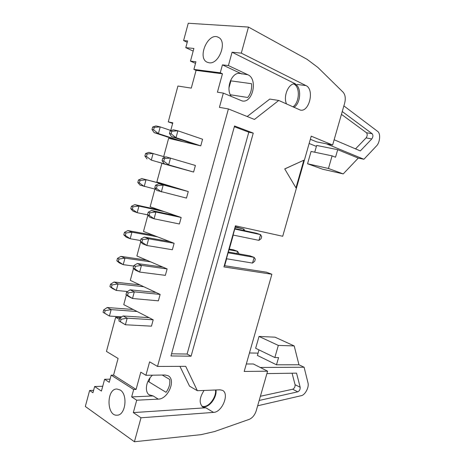 <?xml version="1.0" encoding="UTF-8"?>
<svg xmlns="http://www.w3.org/2000/svg" width="465" height="465" viewBox="0 0 465 465"><rect width="100%" height="100%" fill="white"/><g stroke="black" fill="none" stroke-linecap="round" stroke-linejoin="round"><path stroke-width="0.7" d="M234.54 125.974L253.256 133.095L191.092 356.196L170.963 355.952L234.54 125.974M213.54 412.397C222.282 412.263 229.797 393.256 222.299 390.286L219.928 389.821L197.363 390.716L185.715 366.344L157.519 366.432L228.408 108.938L254.448 119.447L278.75 100.457L300.285 110.066C309.306 112.437 314.724 89.373 305.976 85.601L241.3 53.132L248.473 27.069L307.074 59.328L317.851 67.413L343.118 92.21C345.297 94.784 345.815 98.435 344.658 103.166L332.62 145.034L311.23 136.164L282.708 236.278L235.43 225.816L223.938 266.922L271.886 274.251L244.189 371.454L267.602 371.186L256.244 410.705C254.791 415.059 252.454 417.942 249.228 419.36L214.597 431.532L201.171 434.636L134.414 441.75L141.005 417.785L213.54 412.397L205.844 407.782L203.17 407.27C198.91 403.632 199.212 398.023 204.071 390.449M284.719 168.911L295.967 187.843L303.837 160.21L284.719 168.911L295.967 187.843M126.381 294.909L123.754 304.651L153.206 319.792L151.462 326.163L125.399 324.762L118.883 320.92L120.423 321.757L121.092 319.269L119.552 318.438L118.883 320.92M120.482 316.77L120.144 318.019M133.513 268.474L130.305 280.372L160.14 294.426L158.391 300.832L132.502 298.495L128.34 296.42L125.98 294.601L127.544 295.374L128.218 292.874L126.654 292.107L125.98 294.601M140.686 241.893L136.884 255.971L167.115 268.921L165.354 275.361L139.651 272.072L135.431 270.171L133.124 268.131L134.705 268.846L135.385 266.329L133.798 265.625L133.124 268.131M147.899 215.15L143.505 231.436L174.125 243.271L172.358 249.746L146.841 245.503L142.563 243.765L140.302 241.509L141.906 242.16L142.592 239.626L140.982 238.987L140.302 241.509M154.921 189.121L150.16 206.768L181.181 217.481L179.397 223.991L154.072 218.777L149.73 217.213L147.527 214.731L149.155 215.318L149.84 212.772L148.207 212.197L147.527 214.731M162.791 158.147L162.093 160.716L163.767 161.169L164.465 158.594L162.791 158.147L166.034 156.85L195.405 165.464L193.603 172.05L161.878 163.343L156.85 181.978L188.273 191.545L186.482 198.096L156.943 190.505L154.787 187.802L156.438 188.319L157.129 185.762L155.479 185.25L154.787 187.802M170.144 130.886L169.446 133.472L171.143 133.856L171.841 131.27L170.144 130.886L173.34 129.799L177.874 130.799L202.571 139.238L200.764 145.859L168.626 138.314L163.692 156.6M119.313 319.316L115.64 317.328L106.456 351.424L118.087 358.457L113.57 375.127L111.176 375.156L109.246 382.306L104.608 379.283L101.416 391.082L94.633 386.508L92.948 392.756L89.623 390.472L93.599 390.338M134.414 441.75L85.328 406.474L89.623 390.472M149.126 394.779L153.171 395.948L131.653 396.912L136.71 400.208L133.316 412.6L141.005 417.785M131.653 396.912L133.676 389.519L136.082 389.432L113.57 375.127M111.176 375.156L133.676 389.519M120.115 389.961C128.073 394.372 125.649 415.297 117.168 415.181C106.462 416.408 106.253 388.746 116.866 389.002L120.115 389.961M147.986 381.277L166.04 392.321C169.184 387.961 170.382 383.654 169.62 379.399L162.227 375.04M136.082 389.432L140.796 372.192L145.929 375.29L164.918 374.999L167.83 375.627C176.421 379.202 168.295 399.191 158.245 399.139L136.71 400.208M149.875 395.256C144.208 392.693 145.737 380.829 152.526 375.191M267.602 371.186L253.344 363.985L246.322 363.985M202.147 406.561L204.263 406.834C210.192 406.724 217.068 396.744 215.981 389.978M145.929 375.29L149.614 361.84L157.519 366.432M228.408 108.938L219.422 107.351L223.334 93.105L217.422 92.186L222.45 73.801L196.079 70.384L191.284 88.118L177.921 86.037L168.272 121.871L172.806 122.824L170.742 130.467M104.608 379.283L110.095 379.173M115.64 317.328L120.255 317.618M94.633 386.508L102.719 386.27M133.316 412.6L205.844 407.782M197.363 390.716L189.557 386.171L179.949 366.362M286.521 103.98C282.819 95.999 289.015 82.317 295.548 83.956L232.076 52.22L228.414 65.571L222.427 64.873L220.259 72.802L193.882 69.413L195.951 61.764L190.476 61.124L193.893 48.453L185.791 47.651L187.598 40.92L183.605 40.565L188.255 23.25L248.473 27.069M232.076 52.22L241.3 53.132M209.087 62.769L207.32 62.275C196.689 58.067 208.25 31.626 218.352 37.334C227.687 41.251 219.056 64.728 209.087 62.769M172.649 123.405L168.272 121.871M193.173 51.115L185.791 47.651M228.414 65.571L247.892 74.766C258.191 78.986 252.64 103.643 242.067 100.922L223.334 93.105M247.188 116.517L269.776 99.074L278.75 100.457M230.373 80.794L251.536 83.706C252.036 89.1 250.769 93.692 247.717 97.481L230.338 94.761M231.314 96.499C225.252 88.542 231.895 71.43 240.231 73.482L247.892 74.766M195.509 63.397L190.476 61.124M183.605 40.565L187.232 42.298M235.807 225.897L235.557 226.786M233.238 235.075L229.326 249.077M226.618 258.773L224.676 265.718M332.62 145.034L316.787 141.912L310.347 139.279M293.921 107.328C301.227 103.12 301.698 85.746 294.426 83.892M224.293 265.66L266.41 272.182L271.886 274.251M224.508 265.689L235.645 225.862M222.427 64.873L241.934 74.016M220.259 72.802L222.45 73.801M196.079 70.384L193.882 69.413M293.886 83.944L296.769 85.374M234.337 126.713L248.798 132.194L253.256 133.095M248.798 132.194L187.093 354.045L191.092 356.196M187.093 354.045L171.556 353.807M303.837 160.21L284.795 168.929M294.2 345.925L275.036 337.177L259.028 336.439L255.645 348.279L274.838 357.539L278.57 357.585L276.489 364.798L298.96 364.781L294.2 345.925L278.326 345.414L274.838 357.539M298.96 364.781L304.11 367.234L308.016 382.991C309.242 387.171 305.121 395 301.314 395.669L257.656 405.782M148.957 381.87L150.061 377.853M260.243 367.466L304.11 367.234M276.489 364.798L257.395 355.429L258.976 349.889M249.461 352.97L258.052 353.127M278.326 345.414L259.028 336.439M259.185 400.464L297.774 391.826C299.495 390.949 300.297 389.432 300.187 387.281L296.542 373.139L266.91 373.604M260.394 396.256L292.688 389.228C294.409 388.356 295.205 386.851 295.089 384.712L292.072 373.209M215.533 389.996C216.417 396.773 209.622 406.439 203.786 406.55L201.944 406.364M314.729 152.212L316.665 145.44L337.7 149.678L335.527 157.217L332.091 155.862L311.073 151.445L307.557 163.761L322.53 169.184L343.222 173.91L358.253 158.106L363.903 159.268L376.511 145.917C380.045 142.441 380.783 133.49 377.667 131.421L343.873 105.892M228.966 87.902L230.896 80.869M309.144 143.499L316.386 146.399M358.253 158.106L337.7 149.678M326.413 143.813L363.903 159.268M332.091 155.862L328.459 168.481L343.222 173.91M307.557 163.761L328.459 168.481M334.137 139.756L360.34 150.922L371.791 138.942C373.133 136.954 373.261 135.216 372.192 133.74L342.246 111.542M355.539 148.876L366.1 137.907C367.437 135.931 367.565 134.211 366.484 132.74L341.438 114.349M293.717 83.973L293.775 84.002C300.285 86.746 299.617 102.515 292.921 106.88M152.665 126.986L151.991 129.503L153.601 129.869L154.275 127.34L152.665 126.986L155.909 125.951L160.216 126.899L171.062 130.572M178.88 140.721L154.124 132.612L158.42 133.6L183.175 141.732M154.275 127.34L160.216 126.899L158.42 133.6L153.601 129.869M151.991 129.503L154.124 132.612M196.247 144.801L171.492 136.629L176.014 137.675L200.764 145.859M171.841 131.27L177.874 130.799L176.014 137.675L171.143 133.856M169.446 133.472L171.492 136.629M145.551 153.555L144.882 156.06L146.469 156.49L147.143 153.979L145.551 153.555L148.841 152.328L165.389 157.106M171.998 166.121L151.299 160.111L176.235 167.284M147.143 153.979L153.09 153.444L151.299 160.111L146.469 156.49M144.882 156.06L147.062 158.949M138.477 179.978L137.809 182.466L139.378 182.96L140.046 180.467L138.477 179.978L141.808 178.554L171.073 186.308M141.808 178.554L166.871 185.029M156.066 189.406L140.041 185.14L137.809 182.466M140.046 180.467L145.998 179.839L144.22 186.465L139.378 182.96M131.438 206.251L130.775 208.727L132.322 209.279L132.99 206.797L131.438 206.251L134.815 204.641L138.954 206.088L164.203 211.621M235.273 227.187L243.8 229.053L235.395 226.746M134.815 204.641L160.053 210.186M147.643 214.871L137.181 212.679L133.06 211.191L130.775 208.727M243.416 230.407L243.8 229.053L244.799 230.71M132.99 206.797L138.954 206.088L137.181 212.679L132.322 209.279M124.446 232.378L123.789 234.837L125.312 235.453L125.974 232.988L124.446 232.378L127.863 230.576L131.944 232.186L157.368 236.795M228.96 249.763L237.551 251.321L233.488 249.839L229.158 249.048M127.863 230.576L153.276 235.209M236.935 253.518L237.551 251.321L238.783 253.134L238.597 253.814M140.57 240.527L130.183 238.743L126.12 237.092L123.789 234.837M125.974 232.988L131.944 232.186L130.183 238.743L125.312 235.453M189.145 170.829L168.656 164.866L193.603 172.05M164.465 158.594L170.51 158.03L168.656 164.866L163.767 161.169M162.093 160.716L164.197 163.645M155.479 185.25L158.768 183.751L188.273 191.545M158.768 183.751L183.855 190.202M157.129 185.762L163.18 185.105L161.343 191.9L156.438 188.319M148.207 212.197L151.544 210.5L155.897 212.023L181.181 217.481M234.749 229.047L260.563 234.622L256.267 233.198L234.889 228.559M151.544 210.5L176.822 215.975M258.941 240.364L260.563 234.622L261.673 236.598L261.068 238.737L258.941 240.364L233.075 235.04M149.84 212.772L155.897 212.023L154.072 218.777L149.155 215.318M140.982 238.987L144.365 237.092L148.661 238.783L174.125 243.271M228.117 252.78L254.14 257.366L249.891 255.82L228.338 251.995M144.365 237.092L169.824 241.608M252.524 263.08L254.14 257.366L255.285 259.179L254.686 261.307L252.524 263.08L226.449 258.743M142.592 239.626L148.661 238.783L146.841 245.503L141.906 242.16M117.488 258.354L116.831 260.801L118.337 261.481L118.994 259.028L117.488 258.354L120.947 256.372L124.969 258.139L150.573 261.83M120.947 256.372L146.533 260.104M133.676 266.067L123.219 264.655L119.214 262.847L116.831 260.801M118.994 259.028L124.969 258.139L123.219 264.655L118.337 261.481M133.798 265.625L137.227 263.533L141.459 265.393L167.115 268.921M137.227 263.533L162.866 267.102M135.385 266.329L141.459 265.393L139.651 272.072L134.705 268.846M110.571 284.191L109.92 286.626L111.402 287.358L112.053 284.923L110.571 284.191L114.07 282.023L118.04 283.952L143.813 286.736M114.07 282.023L139.826 284.859M127.515 291.543L116.302 290.427L112.344 288.463L109.92 286.626M112.053 284.923L118.04 283.952L116.302 290.427L111.402 287.358M126.654 292.107L130.124 289.823L134.304 291.851L160.14 294.426M130.124 289.823L155.949 292.45M128.218 292.874L134.304 291.851L132.502 298.495L127.544 295.374M103.689 309.882L103.044 312.3L104.509 313.096L105.154 310.672L103.689 309.882L107.235 307.528L111.147 309.614L137.088 311.503M107.235 307.528L133.153 309.481M121.801 316.857L109.415 316.06L103.044 312.3M105.154 310.672L111.147 309.614L109.415 316.06L104.509 313.096M119.552 318.438L123.068 315.962L127.183 318.159L153.206 319.792M123.068 315.962L149.067 317.665M121.092 319.269L127.183 318.159L125.399 324.762L120.423 321.757M153.171 395.948L158.245 399.139M296.984 84.421L305.976 85.601M295.089 384.712L300.187 387.281M292.688 389.228L297.774 391.826M366.1 137.907L371.791 138.942M366.484 132.74L372.192 133.74M202.63 406.945L203.17 407.27M239.713 73.418L240.231 73.482M295.17 83.903L295.548 83.956"/></g></svg>
